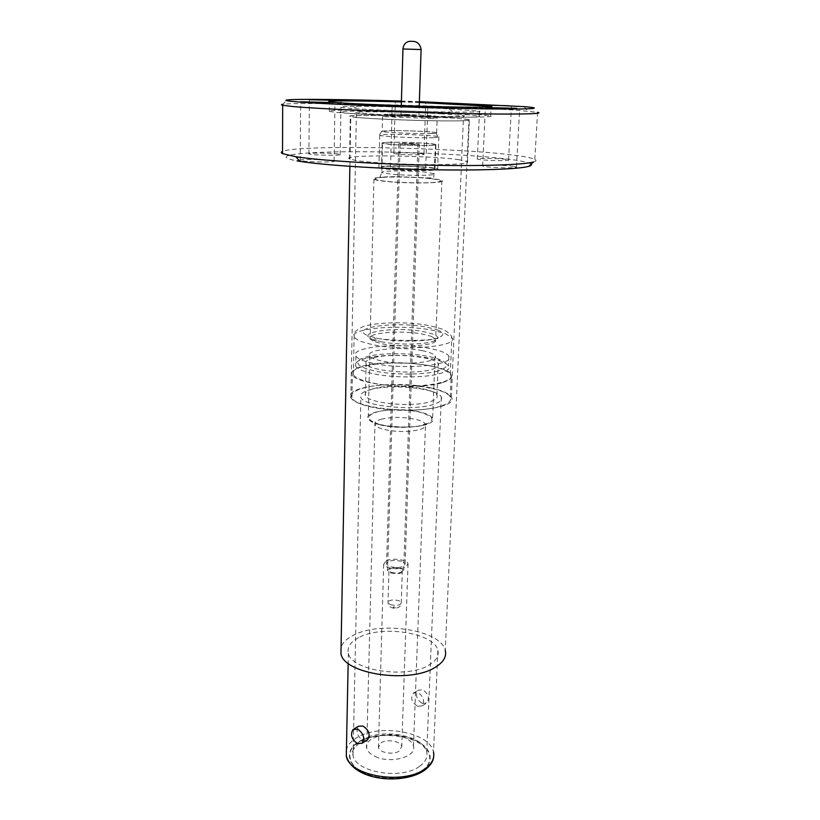 <?xml version="1.0" encoding="UTF-8"?>
<svg xmlns="http://www.w3.org/2000/svg" width="820" height="820" viewBox="0 0 820 820"><rect width="100%" height="100%" fill="white"/><g stroke="black" fill="none" stroke-linecap="round" stroke-linejoin="round"><path stroke-width="0.61" stroke-dasharray="4.1 3.07" d="M421.982 770.462C435.358 762.272 430.633 746.169 414.325 739.989C399.494 732.783 370.66 733.797 358.873 742.028C345.199 749.357 347.26 765.757 364.039 772.778C379.158 780.835 410.656 779.523 421.982 770.462M425.057 424.698C435.451 420.568 433.985 416.478 420.67 412.439C409.067 409.231 386.415 409.047 376.575 412.101C365.494 415.965 366.427 420.065 379.383 424.381C391.099 427.866 415.432 428.019 425.057 424.698M431.33 336.364L435.717 339.121L435.922 340.495C435.533 345.753 401.646 347.936 382.151 343.785L373.766 341.428L370.127 338.967C365.33 332.91 401.39 329.784 422.853 334.14L431.33 336.364M382.96 177.335C393.139 176.587 416.693 177.161 428.85 178.452C442.81 180.041 444.44 181.374 433.729 182.46C423.796 183.311 398.417 182.706 386.138 181.322C372.557 179.652 371.491 178.319 382.96 177.335M366.519 740.48L362.522 740.378C357.089 735.806 355.726 731.091 358.453 726.253M358.545 637.673C350.365 642.019 346.973 647.205 348.367 653.232C351.062 670.688 407.427 679.114 429.219 664.887C436.271 660.592 439.151 655.754 437.859 650.373C434.456 632.804 381.577 624.676 358.545 637.673M417.657 706.225L422.095 705.907C424.842 701.182 423.54 696.723 418.179 692.541L413.352 693.136C410.174 698.076 411.609 702.443 417.657 706.225M422.197 703.416L426.861 702.945C429.803 698.107 428.429 693.72 422.731 689.784L418.138 690.245C415.166 695.053 416.519 699.45 422.197 703.416M369.769 389.766C390.248 383.493 438.013 388.239 441.324 397.106C442.585 399.852 440.032 402.271 433.678 404.352C414.161 411.22 363.455 406.259 360.872 397.433C359.57 394.41 362.532 391.857 369.769 389.766M373.233 388.772C391.406 383.196 434.016 387.409 436.927 395.25C438.044 397.69 435.758 399.832 430.059 401.677C412.655 407.714 367.719 403.337 365.382 395.527C364.234 392.862 366.847 390.617 373.233 388.772M374.002 357.674C392.298 352.672 435.215 356.628 438.177 363.762C439.325 365.976 437.029 367.924 431.289 369.574C413.782 375.006 368.487 370.886 366.109 363.783C364.941 361.364 367.575 359.334 374.002 357.674M437.993 370.968C425.272 374.596 399.186 375.119 380.162 372.054C360.236 368.282 353.707 363.926 360.585 358.986L367.801 356.392C385.226 351.852 422.187 353.215 438.198 358.996C449.462 363.25 449.391 367.237 437.993 370.968M366.038 358.207L358.442 360.943C355.593 362.563 354.681 364.316 355.695 366.181C357.428 368.99 363.014 371.45 372.434 373.561C392.042 378.04 425.149 378.03 439.776 373.612C447.023 371.47 449.924 368.969 448.458 366.12C447.371 364.275 444.522 362.542 439.92 360.943L430.039 358.35C410.902 354.394 381.3 354.301 366.038 358.207M372.68 363.26C363.239 361.2 357.643 358.811 355.901 356.095C349.269 346.911 400.098 342.186 430.408 348.592C440.719 350.652 446.88 353.164 448.878 356.136C456.525 365.013 403.583 370.332 372.68 363.26M422.249 350.663C429.413 352.118 433.678 353.871 435.061 355.931C440.319 362.194 403.358 365.874 381.7 360.974C374.965 359.519 370.978 357.827 369.728 355.901C364.961 349.484 400.877 346.091 422.249 350.663M379.998 424.77C401.308 430.52 437.747 425.836 432.622 418.333C431.279 415.853 427.087 413.772 420.045 412.081C399.002 406.71 363.567 411.045 368.231 418.743C369.451 421.06 373.377 423.069 379.998 424.77M375.201 756.501C390.515 764.117 416.96 756.768 413.485 746.2C412.583 742.735 409.61 739.876 404.557 737.621C389.356 730.384 363.404 737.395 366.714 748.188C367.565 751.468 370.394 754.246 375.201 756.501M380.962 742.858C386.876 738.748 400.959 741.188 401.749 746.497L399.33 751.028C393.508 755.24 379.188 752.78 378.45 747.481L380.962 742.858M386.251 560.777C392.401 557.692 407.161 559.681 408.042 563.729L405.551 567.163C399.494 570.33 384.477 568.322 383.657 564.273L386.251 560.777M402.702 144.115L398.827 143.633C400.15 143.1 405.654 143.1 415.309 143.623L419.266 144.115C417.964 144.648 412.439 144.648 402.702 144.115M401.605 561.29C392.872 559.619 387.87 560.583 386.579 564.191L390.023 566.651C398.797 568.342 403.829 567.378 405.121 563.77L401.605 561.29M390.586 572.883C398.202 574.369 402.579 573.518 403.696 570.341L400.652 568.157C393.067 566.692 388.711 567.543 387.583 570.72L390.586 572.883M403.532 144.084L417.944 144.084L403.532 144.084M391.447 572.473C397.772 573.703 401.4 573.006 402.333 570.371L399.801 568.557C393.497 567.337 389.889 568.045 388.957 570.679L391.447 572.473M468.917 119.72C463.3 117.824 394.071 115.015 364.008 115.415C353.215 115.528 348.818 115.917 350.796 116.573C354.558 118.428 430.397 121.483 458.421 120.858C467.41 120.694 470.916 120.314 468.917 119.72L445.27 650.424C441.242 629.924 379.916 620.494 352.969 635.52C346.604 638.8 342.647 642.695 341.079 647.185M441.908 113.806C406.884 111.838 348.684 111.018 356.403 112.709L375.837 114.39C411.753 116.512 472.853 117.291 463.556 115.61L441.908 113.806M431.351 387.983C398.633 380.213 343.744 386.302 350.837 397.669C352.702 401.011 358.719 403.932 368.867 406.443C402.251 415.084 459.6 408.206 451.348 397.259C449.196 393.569 442.523 390.484 431.351 387.983M441.088 406.043C417.39 414.53 354.988 408.442 351.913 397.638C350.324 393.907 354.004 390.761 362.963 388.219C388.126 380.623 446.131 386.384 450.282 397.239C451.81 400.57 448.755 403.501 441.088 406.043M442.041 382.745C418.241 390.617 355.47 384.785 352.374 374.689C350.765 371.193 354.465 368.272 363.465 365.915C388.741 358.873 447.043 364.387 451.256 374.535C452.814 377.651 449.739 380.377 442.041 382.745M430.992 366.171C441.755 368.436 448.181 371.214 450.262 374.514C458.226 384.344 402.999 390.381 370.794 382.581C360.984 380.316 355.173 377.671 353.358 374.668C346.481 364.48 399.432 359.129 430.992 366.171M428.47 178.299C435.943 179.006 440.422 179.775 441.908 180.615C447.566 183.157 409.139 183.844 386.476 181.486C379.434 180.779 375.252 180.041 373.92 179.262C368.877 176.659 406.156 176.085 428.47 178.299M425.129 143.233L435.553 144.535C439.93 145.888 410.082 145.909 392.421 144.525L382.55 143.264C378.553 141.901 407.683 141.911 425.129 143.233M429.905 170.129C434.21 169.822 435.912 169.391 435.02 168.828C432.745 167.075 400.631 165.435 387.214 166.368C382.54 166.665 380.654 167.106 381.546 167.7C383.452 169.453 416.908 171.144 429.905 170.129M387.86 142.311C401.339 141.737 433.626 143.213 435.922 144.535C436.834 144.966 435.123 145.273 430.807 145.468C417.749 146.114 384.098 144.576 382.171 143.264C381.269 142.813 383.165 142.495 387.86 142.311M433.278 137.668C418.928 138.252 381.812 136.612 379.711 135.321L385.994 134.418C399.606 133.957 431.361 135.228 437.706 136.499L438.874 136.786C439.868 137.196 438.003 137.493 433.278 137.668M385.164 166.183C380.008 166.511 377.928 167.003 378.912 167.659C380.982 169.576 417.821 171.441 432.068 170.324C436.773 169.986 438.638 169.514 437.654 168.899C435.133 166.962 399.924 165.168 385.164 166.183M431.617 133.558C416.99 134.08 379.291 132.276 381.761 131.2L387.798 130.646C400.406 130.277 429.916 131.446 435.758 132.553C438.403 133.035 437.029 133.373 431.617 133.558M431.474 133.547C418.251 134.019 384.139 132.543 382.181 131.425L387.942 130.657C401.605 130.247 434.303 131.661 436.65 132.789L431.474 133.547M415.432 115.22L401 115.036L415.432 115.22M419.358 101.793L401.4 101.229M421.982 153.729C414.623 152.623 391.171 152.376 393.856 153.442L395.66 153.842C402.825 154.97 426.82 155.216 423.94 154.15L421.982 153.729M338.65 154.088C331.731 152.899 305.973 152.704 308.904 153.873L310.288 154.211C316.981 155.431 343.344 155.636 340.187 154.457L338.65 154.088M332.489 160.617C325.017 159.234 296.861 159.08 300.243 160.464L301.678 160.843C308.884 162.257 337.737 162.401 334.099 161.017L332.489 160.617M423.448 167.28C414.715 165.794 386.948 165.63 390.525 167.106L392.565 167.608C401.041 169.125 429.547 169.289 425.713 167.823L423.448 167.28M513.607 166.327C504.454 164.974 479.382 164.738 482.611 166.05L485.225 166.634C494.152 168.018 519.89 168.264 516.446 166.942L513.607 166.327M505.981 159.367C497.637 158.198 474.483 157.932 477.291 159.049L479.69 159.562C487.838 160.751 511.557 161.027 508.574 159.9L505.981 159.367M531.124 164.195C529.423 162.585 522.319 160.966 509.804 159.346C474.452 154.796 405.572 151.556 352.497 151.731C299.269 151.843 268.488 155.718 297.055 160.874M533.502 161.991C536.311 161.161 536.741 160.269 534.794 159.316C531.79 157.911 524.667 156.517 513.433 155.123C453.603 147.323 297.68 144.463 282.521 151.413M534.794 159.316L537.602 112.319L515.893 110.157C455.551 105.8 299.3 101.711 282.869 104.294L287.205 99.937M419.338 102.48L401.38 101.916M478.306 114.41L454.772 112.945C422.156 111.254 375.283 109.962 349.094 110.054C333.217 110.116 326.627 110.577 329.343 111.428L337.194 112.442C353.973 114.021 397.772 115.979 435.41 116.778C473.15 117.588 496.11 117.086 490.647 115.804L478.306 114.41M347.905 108.127C362.563 109.388 399.996 110.997 432.078 111.715C464.253 112.432 484.036 112.135 479.362 111.141L448.858 108.865C420.732 107.461 379.957 106.323 357.54 106.323C344.113 106.333 338.568 106.661 340.905 107.307L347.905 108.127M468.835 114.892C433.38 111.868 329.158 109.685 340.823 112.33L347.813 113.242C362.46 114.615 399.842 116.276 431.884 116.952C464.028 117.629 483.79 117.198 479.126 116.081L468.835 114.892M356.515 117.424L350.314 116.563C340.034 114.082 430.408 115.886 460.748 118.654L469.399 119.74C471.623 120.858 458.083 121.175 428.798 120.694C401.369 120.15 369.308 118.685 356.515 117.424M458.985 159.705C428.993 155.205 339.388 154.426 349.545 158.957L355.675 160.453C368.323 162.524 400.058 164.42 427.23 164.646C456.248 164.707 469.686 163.672 467.523 161.56L458.985 159.705M401.39 101.752L419.338 102.326M419.358 101.639L401.41 101.075M422.249 770.574C431.074 765.777 437.019 750.249 414.52 739.855C390.935 730.374 365.474 736.647 358.627 741.915C349.925 746.159 341.192 761.329 363.813 772.922C388.321 783.52 415.996 776.325 422.249 770.574M437.859 650.373L433.513 752.176C430.346 732.034 378.779 722.973 356.269 738.031C351.021 741.28 347.741 745.093 346.429 749.47M419.481 766.392C425.385 762.19 427.825 757.454 426.789 752.196C424.145 735.181 380.336 727.494 361.364 740.316C354.681 744.58 351.903 749.603 353.03 755.384C355.234 772.296 401.359 780.179 419.481 766.392M381.054 419.266C391.734 416.775 403.296 416.796 415.73 419.327C421.234 420.68 424.504 422.341 425.539 424.299C426.369 426.318 424.493 428.06 419.922 429.526C409.036 432.202 397.146 432.191 384.242 429.495C379.004 428.142 375.898 426.523 374.924 424.657C374.094 422.525 376.134 420.721 381.054 419.266M394.338 606.728C392.616 607.189 392.718 607.62 394.635 608.02C396.347 607.558 396.244 607.128 394.338 606.728M390.463 604.729L395.291 605.447C399.371 605.201 401.359 604.217 401.267 602.485L398.766 600.578L393.979 599.871C389.91 600.107 387.911 601.101 387.993 602.833L390.463 604.729M445.024 333.473L451.84 337.676C459.938 346.399 404.229 351.524 371.716 344.492L359.262 340.946L354.107 337.43C347.147 328.389 400.508 323.88 432.365 330.224L445.024 333.473M437.173 329.784C444.307 332.561 444.706 335.206 438.382 337.748C427.999 341.837 396.439 342.258 378.04 338.476L367.975 335.677C347.178 327.59 396.337 321.03 426.974 327.18L437.173 329.784M381.126 341.766C397.187 345.107 424.637 344.728 433.78 341.11C439.366 338.865 439.059 336.507 432.847 334.037L423.93 331.721C397.003 326.227 353.933 332.151 372.3 339.306L381.126 341.766M428.747 175.09C433.472 174.762 435.379 174.301 434.456 173.686L424.124 171.995C411.138 170.96 399.114 170.683 388.065 171.165C382.981 171.472 380.89 171.954 381.802 172.6L391.601 174.24C405.101 175.337 417.482 175.623 428.747 175.09M405.326 114.349L435.082 115.917C438.249 116.614 422.782 116.481 414.756 116.255L384.621 114.636C382.335 113.97 397.72 114.123 405.326 114.349M432.017 118.531L382.561 116.553L404.926 116.214L437.203 118.018L432.017 118.531M402.938 48.985L421.101 49.497M433.513 752.176L433.575 757.352M441.324 397.106L426.789 752.196C424.904 737.662 379.701 728.755 360.708 741.895C353.225 748.342 350.673 752.832 353.03 755.384L360.872 397.433M413.485 746.2L425.539 424.299C425.406 423.52 429.178 422.751 422.074 425.139C415.166 427.404 403.307 427.63 386.507 425.816C372.669 423.079 377.179 423.827 374.924 424.657L366.714 748.188M402.333 570.371L401.267 602.485C401.564 605.683 399.463 607.651 394.953 608.409C390.576 607.928 388.26 606.072 387.993 602.833L388.957 570.679M450.262 374.514L451.84 337.676C451.799 335.441 449.165 332.828 443.928 329.824C430.838 324.853 414.018 322.526 393.467 322.834C382.54 323.029 373.336 324.023 365.863 325.817C362.911 326.319 359.252 328.359 354.886 331.957L354.107 337.43L353.358 374.668M435.922 340.495L433.78 341.11L438.382 337.748C433.38 341.397 385.041 341.243 374.022 337.584L377.6 340.987L371.644 340.351M435.553 144.535L433.78 177.192C434.866 179.406 399.237 175.644 384.959 176.976C380.736 177.294 379.178 177.007 380.295 176.105L381.802 172.6L382.55 143.264M436.65 132.789L437.203 118.018C437.398 117.157 435.543 116.409 431.617 115.774L405.234 114.4C380.695 113.744 381.823 114.984 382.561 116.553L382.181 131.425M348.367 653.232L348.172 663.277M422.095 705.918L426.861 702.945M436.927 395.25L438.177 363.762M360.585 358.986L358.442 360.943M355.901 356.095L355.695 366.181M435.061 355.931L432.622 418.333M408.042 563.729L401.749 746.497M386.579 564.191L398.827 143.633M403.696 570.341L417.944 144.084M349.884 166.327L350.796 116.573M350.837 397.669L356.403 112.709M351.913 397.638L352.374 374.689M441.908 180.615L435.717 339.121M435.922 144.535L435.02 168.828M379.711 135.321L378.912 167.659M381.761 131.2L379.455 135.064M418.897 115.528L419.215 106.21M393.856 153.442L395.322 101.342M308.904 153.873L309.396 99.712M300.243 160.464L300.663 101.813M390.525 167.106L392.196 106.005M482.611 166.05L485.419 107.563M477.291 159.049L479.813 105.032M524.134 106.641L527.772 111.1M329.343 111.428L329.476 101.782M340.823 112.33L340.905 107.307M349.545 158.957L350.314 116.563M467.523 161.56L469.399 119.74M479.126 116.081L479.362 111.141M357.54 106.323L349.094 110.054M448.858 108.865L454.772 112.945M490.647 115.804L491.088 106.867M508.574 159.9L511.465 106.067M516.446 166.942L519.695 108.701M425.713 167.823L427.856 107.123M334.099 161.017L334.949 102.828M340.187 154.457L341.058 100.655M423.94 154.15L425.744 102.295M412.696 41.389L411.927 41.349M401 115.036L401.277 105.647M435.758 132.553L437.706 136.499M438.874 136.786L437.654 168.899M382.171 143.264L381.546 167.7M373.92 179.262L370.127 338.967M450.282 397.239L451.256 374.535M451.348 397.259L463.556 115.61M387.583 570.72L400.15 143.664M405.121 563.77L419.266 144.115M383.657 564.273L378.45 747.481M369.728 355.901L368.231 418.743M448.878 356.136L448.458 366.12M438.198 358.996L439.92 360.943M365.382 395.527L366.109 363.783M353.061 729.503L354.025 728.929M413.352 693.136L418.138 690.245"/><path stroke-width="1.23" d="M354.025 728.929L358.453 726.253L362.87 726.038C369.123 730.097 370.671 734.699 367.524 739.855L366.519 740.48M357.735 729.144C363.608 733.48 365.074 738.164 362.153 743.197L357.407 743.555C351.554 739.189 350.109 734.505 353.061 729.503L357.735 729.144M341.079 647.185L340.956 653.765C344.031 674.112 410.082 683.952 435.338 667.244C443.456 662.242 446.767 656.635 445.27 650.424M419.338 102.326L425.754 102.213L419.358 101.793M401.4 101.229L395.322 101.342L401.39 101.752M339.5 100.409L309.396 99.712L339.5 100.409M333.33 102.541L300.663 101.813L333.33 102.541M425.559 106.754C416.673 106.057 388.557 105.411 392.196 106.005L425.559 106.754M516.805 108.312L485.419 107.563L516.805 108.312M508.83 105.739L479.813 105.032L508.83 105.739M297.055 160.874L299.864 161.345C322.567 165.015 375.488 168.582 426.953 169.648C478.47 170.734 519.593 169.197 528.869 166.296C531.032 165.64 531.79 164.943 531.124 164.195M282.521 151.413C280.922 152.1 280.911 152.848 282.521 153.647L295.846 156.733C319.267 160.392 374.299 164.01 427.856 165.148C481.442 166.306 524.072 164.83 533.502 161.991L528.869 166.296M282.869 104.294C281.055 104.55 280.993 104.878 282.674 105.267L293.222 106.559C317.719 108.804 388.106 111.899 449.319 113.293C510.675 114.697 546.356 114.093 537.602 112.319M401.41 101.075C347.106 99.445 295.753 98.83 287.205 99.937C283.72 100.378 287.133 101.024 297.434 101.885C323.685 104.089 404.783 107.348 466.026 108.537C527.496 109.757 549.164 108.67 524.134 106.641L419.358 101.639M401.38 101.916C358.842 100.665 322.578 100.501 329.476 101.782L337.348 102.613C354.168 103.935 398.059 105.749 435.779 106.641C473.601 107.543 496.602 107.348 491.118 106.344L419.338 102.48M346.429 749.47L346.296 755.948C348.869 775.935 403.676 785.273 424.985 768.863C431.894 763.902 434.733 758.336 433.513 752.176M419.215 106.21L421.101 49.548L402.938 48.985M433.575 757.352C432.96 761.913 429.885 766.259 424.34 770.41C403.84 784.904 353.635 781.439 346.296 755.948L348.172 663.277M411.927 41.349C411.558 41.287 403.993 40.18 402.948 48.933L401.277 105.647M362.153 743.197L367.524 739.855M340.956 653.765L349.884 166.327M299.864 161.345L295.846 156.733M491.088 106.867L491.118 106.344M282.521 153.647L282.674 105.267M421.101 49.497C420.045 42.496 414.92 41.164 412.696 41.389"/></g></svg>
